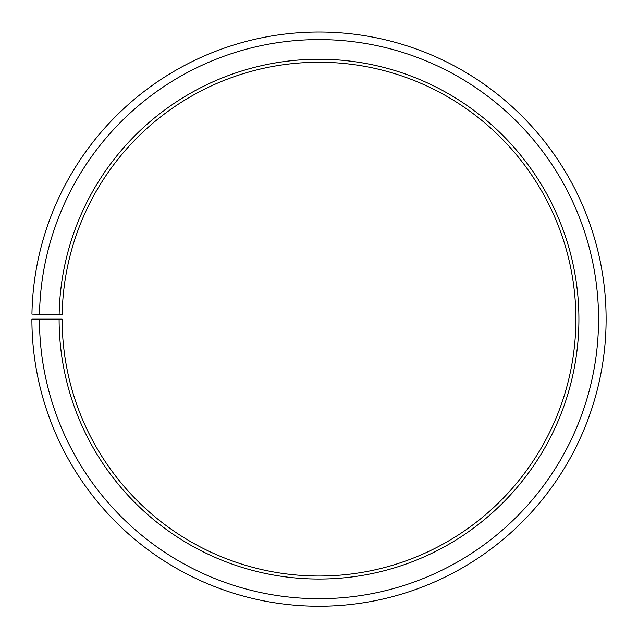 <?xml version="1.0" encoding="UTF-8"?>
<svg xmlns="http://www.w3.org/2000/svg" width="638" height="638" viewBox="0 0 638 638"><rect width="100%" height="100%" fill="white"/><g stroke="black" fill="none" stroke-linecap="round" stroke-linejoin="round"><path stroke-width="0.96" d="M62.157 314.654A256.883 256.883 0 0 1 450.029 98.18A256.883 256.883 0 0 1 446.153 542.348A256.883 256.883 0 0 1 62.125 319.144L59.103 319.144A259.905 259.905 0 0 0 447.645 544.98A259.905 259.905 0 0 0 451.568 95.58A259.905 259.905 0 0 0 59.143 314.606L62.157 314.654M39.452 319.144A279.548 279.548 0 0 0 457.366 562.046A279.548 279.548 0 0 0 461.585 78.681A279.548 279.548 0 0 0 39.5 314.263L31.94 314.127A287.108 287.108 0 0 1 465.445 72.19A287.108 287.108 0 0 1 461.107 568.61A287.108 287.108 0 0 1 31.9 319.144L59.103 319.144M39.5 314.263L59.143 314.606"/></g></svg>
